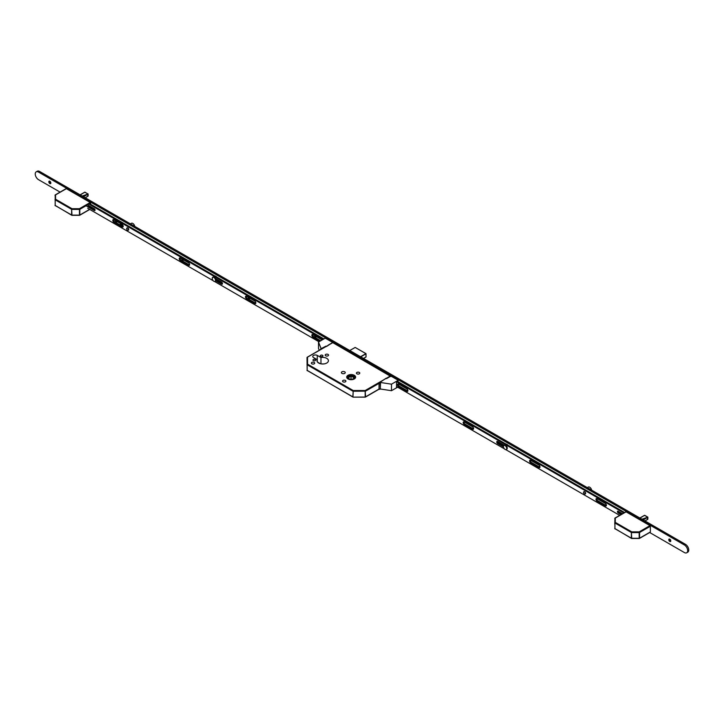 <?xml version="1.0" encoding="UTF-8"?>
<svg xmlns="http://www.w3.org/2000/svg" width="724" height="724" viewBox="0 0 724 724"><rect width="100%" height="100%" fill="white"/><g stroke="black" fill="none" stroke-linecap="round" stroke-linejoin="round"><path stroke-width="1.09" d="M348.009 378.951A4.462 2.579 -0 0 0 352.869 379.503A4.462 2.579 -0 0 0 355.629 377.123A4.462 2.579 -0 0 0 354.317 375.303A4.462 2.579 -0 0 0 349.457 374.742A4.462 2.579 -0 0 0 346.696 377.123A4.462 2.579 -0 0 0 348.009 378.951M354.262 375.34A4.389 2.534 -0 0 0 349.484 374.788A4.389 2.534 -0 0 0 346.778 377.123A4.389 2.534 -0 0 0 348.063 378.914A4.389 2.534 -0 0 0 352.841 379.466A4.389 2.534 -0 0 0 355.547 377.123A4.389 2.534 -0 0 0 354.262 375.34M348.425 378.706A3.873 2.235 -0 0 0 352.642 379.186A3.873 2.235 -0 0 0 355.031 377.123A3.873 2.235 -0 0 0 353.9 375.548A3.873 2.235 -0 0 0 349.683 375.059A3.873 2.235 -0 0 0 347.294 377.123A3.873 2.235 -0 0 0 348.425 378.706M354.959 377.548A3.873 2.235 -0 0 0 353.9 376.389A3.873 2.235 -0 0 0 350.027 375.828A3.873 2.235 -0 0 0 347.366 377.548M315.257 359.511A1.339 0.778 180 0 1 315.646 360.063A1.339 0.778 180 0 1 314.822 360.778A1.339 0.778 180 0 1 313.356 360.606A1.339 0.778 180 0 1 312.967 360.063A1.339 0.778 180 0 1 313.791 359.348A1.339 0.778 180 0 1 315.257 359.511M322.551 355.303A1.339 0.778 180 0 1 322.949 355.846A1.339 0.778 180 0 1 322.117 356.561A1.339 0.778 180 0 1 320.66 356.398A1.339 0.778 180 0 1 320.261 355.846A1.339 0.778 180 0 1 321.094 355.131A1.339 0.778 180 0 1 322.551 355.303M314.216 362.434A1.674 0.968 180 0 1 314.705 363.113A1.674 0.968 180 0 1 313.673 364.009A1.674 0.968 180 0 1 311.845 363.801A1.674 0.968 180 0 1 311.356 363.113A1.674 0.968 180 0 1 312.388 362.226A1.674 0.968 180 0 1 314.216 362.434M328.081 354.425A1.674 0.968 180 0 1 328.578 355.113A1.674 0.968 180 0 1 327.538 356.009A1.674 0.968 180 0 1 325.709 355.792A1.674 0.968 180 0 1 325.221 355.113A1.674 0.968 180 0 1 326.252 354.217A1.674 0.968 180 0 1 328.081 354.425M345.411 380.444A1.674 0.968 180 0 1 345.909 381.132A1.674 0.968 180 0 1 344.868 382.028A1.674 0.968 180 0 1 343.04 381.81A1.674 0.968 180 0 1 342.552 381.132A1.674 0.968 180 0 1 343.592 380.236A1.674 0.968 180 0 1 345.411 380.444M359.285 372.435A1.674 0.968 180 0 1 359.774 373.122A1.674 0.968 180 0 1 358.733 374.018A1.674 0.968 180 0 1 356.914 373.81A1.674 0.968 180 0 1 356.416 373.122A1.674 0.968 180 0 1 357.457 372.227A1.674 0.968 180 0 1 359.285 372.435M344.687 371.81A1.937 1.113 180 0 1 345.248 372.598A1.937 1.113 180 0 1 344.054 373.629A1.937 1.113 180 0 1 341.945 373.385A1.937 1.113 180 0 1 341.384 372.598A1.937 1.113 180 0 1 342.579 371.566A1.937 1.113 180 0 1 344.687 371.81M317.239 359.692L313.546 357.556A2.634 1.52 180 0 1 312.768 356.479A2.634 1.52 180 0 1 314.397 355.077A2.634 1.52 180 0 1 317.266 355.403L320.967 357.538A5.729 3.303 180 0 1 326.75 358.353A5.729 3.303 180 0 1 328.424 360.697A5.729 3.303 180 0 1 324.895 363.747A5.729 3.303 180 0 1 318.651 363.032A5.729 3.303 180 0 1 316.976 360.697A5.729 3.303 180 0 1 317.239 359.692L317.239 361.692M332.66 342.552L390.933 376.498M350.217 379.295L347.882 378.037L351.049 376.073L354.443 377.901L352.226 379.276M351.049 379.358L351.049 376.073M321.791 363.955A5.729 3.303 180 0 1 323.61 363.955M320.967 357.538L320.967 363.846M317.492 362.063L320.325 363.701M307.175 370.57L307.012 357.656L307.528 357.24L307.528 364.154L353.203 390.526L365.177 390.526L390.571 375.865M353.203 397.051L352.941 397.078A0.516 0.516 0 0 0 353.203 397.15L365.177 397.15L365.177 390.526L365.548 396.843L379.132 388.996M379.403 389.15A1.032 0.597 -60 0 1 379.249 389.105L365.439 397.078A0.516 0.516 0 0 1 365.177 397.15L353.203 397.15L365.177 397.051M379.132 383.313L365.548 391.15L353.203 391.241L353.203 390.526L352.832 391.15L307.166 364.787L307.166 370.471L352.832 396.843L353.203 391.241L352.941 397.078L307.012 370.263A0.516 0.516 0 0 0 307.266 370.706L307.528 370.679M307.012 364.57L307.528 364.154L307.012 364.57M379.765 382.525L380.037 382.679A1.032 0.597 120 0 0 379.313 383.946L379.032 383.783A1.032 0.597 -60 0 1 379.765 382.525L386.01 378.281L386.562 378.598L390.39 376.389L389.693 375.991L390.245 375.675L398.236 380.29L391.485 384.182L380.543 382.489L380.299 389.06L380.543 382.489M397.883 381.648L398.236 380.29M397.069 386.86L396.535 387.168L396.535 381.901L397.63 381.494M397.612 387.177L391.485 390.716L391.485 384.182M379.032 383.783L379.032 388.634L379.313 383.946M379.313 388.788A1.032 0.597 120 0 0 379.521 389.259L379.249 389.105A1.032 0.597 -60 0 1 379.032 388.634M391.485 390.716L380.543 389.023M379.521 389.259A1.032 0.597 120 0 0 380.037 389.213L380.299 389.06M320.424 349.62A1.032 0.597 -60 0 1 321.112 348.66L325.981 346.153L326.533 346.47L332.008 342.932M332.008 342.678L333.248 342.769L325.257 338.153L318.506 342.054L318.506 348.579L319.293 350.271M321.384 348.814A1.032 0.597 120 0 0 320.868 349.357M318.506 342.054L321.112 348.66M583.924 491.723A1.312 0.76 60 0 1 584.033 491.623A1.312 0.76 60 0 1 585.046 491.976A1.312 0.76 60 0 1 585.625 493.297A1.312 0.76 60 0 1 585.354 493.904A1.312 0.76 60 0 1 585.209 493.958M407.856 391.032A1.548 0.896 60 0 1 407.54 390.906L399.331 386.163A1.548 0.896 60 0 1 398.281 383.928M407.902 390.698A1.548 0.896 60 0 1 407.585 391.403A1.548 0.896 60 0 1 406.807 391.322L398.598 386.589A1.548 0.896 60 0 1 397.585 385.222A1.548 0.896 60 0 1 397.829 383.982A1.548 0.896 60 0 1 398.598 384.055L406.807 388.797A1.548 0.896 60 0 1 407.902 390.698M473.541 428.952A1.548 0.896 60 0 1 473.215 428.825L465.007 424.083A1.548 0.896 60 0 1 463.957 421.848M473.587 428.617A1.548 0.896 60 0 1 473.261 429.323A1.548 0.896 60 0 1 472.491 429.242L464.283 424.508A1.548 0.896 60 0 1 463.269 423.142A1.548 0.896 60 0 1 463.505 421.902A1.548 0.896 60 0 1 464.283 421.974L472.491 426.717A1.548 0.896 60 0 1 473.587 428.617M539.95 467.297A1.548 0.896 60 0 1 539.633 467.17L531.416 462.428A1.548 0.896 60 0 1 530.375 460.192M539.995 466.953A1.548 0.896 60 0 1 539.679 467.668A1.548 0.896 60 0 1 538.9 467.586L530.692 462.844A1.548 0.896 60 0 1 529.678 461.487A1.548 0.896 60 0 1 529.914 460.247A1.548 0.896 60 0 1 530.692 460.319L538.9 465.061A1.548 0.896 60 0 1 539.995 466.953M606.359 505.633A1.548 0.896 60 0 1 606.042 505.506L597.834 500.764A1.548 0.896 60 0 1 596.784 498.528M606.404 505.298A1.548 0.896 60 0 1 606.088 506.004A1.548 0.896 60 0 1 605.309 505.931L597.101 501.189A1.548 0.896 60 0 1 596.087 499.822A1.548 0.896 60 0 1 596.323 498.583A1.548 0.896 60 0 1 597.101 498.664L605.309 503.397A1.548 0.896 60 0 1 606.404 505.298M623.355 513.244L623.174 512.556L396.698 381.801M623.174 512.556L623.898 512.13L397.431 381.385M396.535 386.553L504.356 448.808M505.786 449.631L619.663 515.37M503.461 446.916L497.669 443.568A1.294 0.742 60 0 1 496.827 442.436A1.294 0.742 60 0 1 497.026 441.405A1.294 0.742 60 0 1 497.669 441.468L504.284 445.287M620.993 514.61L618.206 512.999A1.086 0.624 60 0 1 617.5 512.04A1.086 0.624 60 0 1 617.672 511.171A1.086 0.624 60 0 1 618.206 511.225L622.531 513.723M503.488 446.093L498.402 443.151A1.294 0.742 60 0 1 497.497 441.387M621.726 514.185L618.939 512.574A1.086 0.624 60 0 1 618.178 511.207M623.898 512.13L623.283 512.746M623.283 513.081L624.016 512.321M319.981 341.194L312.958 337.14A1.548 0.896 60 0 1 311.863 335.239A1.548 0.896 60 0 1 312.18 334.533A1.548 0.896 60 0 1 312.958 334.615L321.166 339.348A1.548 0.896 60 0 1 321.89 340.09M320.714 340.778L313.682 336.714A1.548 0.896 60 0 1 312.587 334.823A1.548 0.896 60 0 1 312.632 334.479M246.54 298.795A1.548 0.896 60 0 1 245.445 296.903A1.548 0.896 60 0 1 245.771 296.188A1.548 0.896 60 0 1 246.54 296.27L254.758 301.012A1.548 0.896 60 0 1 255.762 302.37A1.548 0.896 60 0 1 255.527 303.609A1.548 0.896 60 0 1 254.758 303.537L246.54 298.795L247.273 298.378A1.548 0.896 60 0 1 246.178 296.478A1.548 0.896 60 0 1 246.223 296.143M180.312 260.559A1.548 0.896 60 0 1 179.217 258.667A1.548 0.896 60 0 1 179.543 257.952A1.548 0.896 60 0 1 180.312 258.034L188.53 262.776A1.548 0.896 60 0 1 189.534 264.133A1.548 0.896 60 0 1 189.299 265.373A1.548 0.896 60 0 1 188.53 265.301L180.312 260.559L181.045 260.142A1.548 0.896 60 0 1 179.95 258.242A1.548 0.896 60 0 1 179.995 257.907M113.903 222.223A1.548 0.896 60 0 1 112.808 220.322A1.548 0.896 60 0 1 113.134 219.616A1.548 0.896 60 0 1 113.903 219.689L122.112 224.431A1.548 0.896 60 0 1 123.125 225.798A1.548 0.896 60 0 1 122.89 227.037A1.548 0.896 60 0 1 122.112 226.956L113.903 222.223L114.636 221.797A1.548 0.896 60 0 1 113.541 219.897A1.548 0.896 60 0 1 113.587 219.562M127.035 227.942A1.312 0.76 60 0 1 127.153 227.843A1.312 0.76 60 0 1 128.166 228.196A1.312 0.76 60 0 1 128.736 229.517A1.312 0.76 60 0 1 128.465 230.123A1.312 0.76 60 0 1 128.32 230.169M87.568 204.865L94.274 208.738A1.086 0.624 60 0 1 94.98 209.689A1.086 0.624 60 0 1 94.817 210.557A1.086 0.624 60 0 1 94.274 210.503L95.007 210.087A1.086 0.624 60 0 1 95.007 210.087L88.156 206.132M89.622 203.67L323.909 338.932M123.161 226.666A1.548 0.896 60 0 1 122.845 226.54L114.636 221.797M189.57 265.011A1.548 0.896 60 0 1 189.254 264.875L181.045 260.142M222.449 283.808A1.294 0.742 60 0 1 222.277 283.736L216.078 280.152M255.798 303.247A1.548 0.896 60 0 1 255.482 303.112L247.273 298.378M94.274 210.503L86.428 205.978M318.976 341.773L214.603 281.518M213.173 280.686L87.667 208.231M88.898 204.096L323.176 339.357M212.44 277.672A1.294 0.742 60 0 1 212.693 277.247A1.294 0.742 60 0 1 213.055 277.202M215.752 278.704L221.544 282.052A1.294 0.742 60 0 1 222.395 283.184A1.294 0.742 60 0 1 222.196 284.215A1.294 0.742 60 0 1 221.544 284.152L215.852 280.867M215.29 281.193A2.326 1.339 -120 0 0 215.598 281.093A2.326 1.339 -120 0 0 215.951 279.229A2.326 1.339 -120 0 0 214.44 277.183A2.326 1.339 -120 0 0 213.272 277.066A2.326 1.339 -120 0 0 213.037 277.283M213.888 281.292A2.326 1.339 -120 0 0 215.055 281.41A2.326 1.339 -120 0 0 215.408 279.545A2.326 1.339 -120 0 0 213.888 277.5A2.326 1.339 -120 0 0 212.729 277.382A2.326 1.339 -120 0 0 212.376 279.247A2.326 1.339 -120 0 0 213.888 281.292M216.648 277.011A2.579 1.493 -120 0 0 215.752 276.215L215.861 276.278A2.425 1.403 60 0 1 216.729 277.057M216.892 280.622A2.579 1.493 -120 0 0 217.037 280.559A2.579 1.493 -120 0 0 217.544 279.736M215.861 276.278L215.752 276.215A2.579 1.493 -120 0 0 214.847 275.971M216.693 280.505A2.425 1.403 -120 0 0 216.947 279.392M217.173 279.518A2.579 1.493 60 0 1 216.865 280.604M216.205 278.966A1.394 0.805 60 0 1 216.223 279.183A1.394 0.805 60 0 1 216.06 279.726M216.033 279.582A1.24 0.715 -120 0 0 216.223 279.12M506.474 449.305A2.326 1.339 -120 0 0 506.782 449.206A2.326 1.339 -120 0 0 507.135 447.341A2.326 1.339 -120 0 0 505.624 445.296A2.326 1.339 -120 0 0 504.465 445.188A2.326 1.339 -120 0 0 504.221 445.396M505.071 449.405A2.326 1.339 -120 0 0 506.239 449.523A2.326 1.339 -120 0 0 506.592 447.658A2.326 1.339 -120 0 0 505.071 445.613A2.326 1.339 -120 0 0 503.913 445.495A2.326 1.339 -120 0 0 503.56 447.36A2.326 1.339 -120 0 0 505.071 449.405M507.832 445.124A2.579 1.493 -120 0 0 506.936 444.328L507.044 444.391A2.425 1.403 60 0 1 507.913 445.169M507.044 444.391L506.936 444.328A2.579 1.493 -120 0 0 506.04 444.084M644.921 520.918L647.853 519.199L647.709 518.565L647.709 519.361L644.966 520.945L647.6 519.425M641.944 519.199L647.853 517.144L644.478 515.343L639.871 518.004L644.378 515.398M644.677 515.316L645.156 515.75L644.541 515.352L640.034 518.094M643.202 519.923L647.709 517.325L647.437 519.524M643.075 519.85L647.681 517.226M644.46 515.361L639.989 518.067M625.726 512.049L615.291 518.067L615.291 522.375L631.744 531.869L639.192 531.869L649.989 525.633L626.088 511.841M649.989 525.633L650.36 526.267L639.564 532.502L639.564 538.194L650.36 531.959L650.36 526.267M614.776 524.185L614.938 518.185M639.192 532.592L639.192 531.869L639.192 532.592L631.744 532.592L631.744 531.869L631.373 532.502L614.929 523.009L614.929 528.692L631.373 538.194L631.373 532.502L631.744 538.276L639.192 538.276L639.192 532.592M631.744 538.403L631.482 538.43A0.516 0.516 0 0 0 631.744 538.493L639.455 538.43L650.252 532.194M639.192 538.403L639.455 538.43A0.516 0.516 0 0 1 639.192 538.493L631.482 538.43L614.776 528.484A0.516 0.516 0 0 0 615.038 528.927L615.291 528.909M614.776 522.8L615.291 522.375L614.776 522.8M85.179 197.752L88.102 196.032L87.966 195.399L87.966 196.195L85.224 197.779L87.857 196.258M82.201 196.032L88.102 193.978L84.735 192.177L80.129 194.837L84.636 192.231M84.925 192.15L85.414 192.584L84.799 192.186L80.292 194.928M85.043 192.195L87.966 194.041M83.459 196.756L87.966 194.159L87.685 196.358M83.332 196.684L87.939 194.059M84.708 192.195L80.246 194.901M65.984 188.883L55.549 194.901L55.549 199.209L71.993 208.702L79.45 208.702L90.247 202.467L66.346 188.674M90.247 202.467L90.609 203.1L79.812 209.336L79.812 215.028L89.622 209.363M90.609 207.544L90.609 206.621M90.609 204.24L90.609 203.1M55.196 205.625L55.196 195.018M79.45 209.426L79.45 208.702L79.45 209.426L71.993 209.426L71.993 208.702L71.631 209.336L55.187 199.842L55.187 205.525L71.631 215.028L71.631 209.336L71.993 215.109L79.45 215.109L79.45 209.426M71.993 215.236L71.739 215.263A0.516 0.516 0 0 0 71.993 215.327L79.712 215.263L89.776 209.444M79.45 215.236L79.712 215.263A0.516 0.516 0 0 1 79.45 215.327L71.739 215.263L55.033 205.317A0.516 0.516 0 0 0 55.296 205.761L55.549 205.743M55.033 199.634L55.549 199.209L55.033 199.634M407.829 390.182A1.421 0.824 60 0 1 407.214 389.123M473.505 428.101A1.421 0.824 60 0 1 472.89 427.042M539.914 466.446A1.421 0.824 60 0 1 539.308 465.378M606.332 504.791A1.421 0.824 60 0 1 605.716 503.723M670.406 541.462A2.579 1.493 60 0 1 669.121 539.226M670.623 541.462A1.421 0.824 60 0 1 670.062 541.335L670.062 541.335A1.421 0.824 60 0 1 669.057 539.597A1.421 0.824 60 0 1 669.229 539.045M669.791 541.489A1.421 0.824 60 0 1 668.858 540.24A1.421 0.824 60 0 1 669.076 539.099A1.421 0.824 60 0 1 669.791 539.172A1.421 0.824 60 0 1 670.714 540.421A1.421 0.824 60 0 1 670.496 541.561A1.421 0.824 60 0 1 669.791 541.489M316.098 336.904A2.579 1.493 60 0 1 315.347 335.99M316.307 336.895A1.421 0.824 60 0 1 315.745 336.769L315.745 336.769A1.421 0.824 60 0 1 314.895 335.728M316.442 336.624A1.421 0.824 60 0 1 316.189 337.004A1.421 0.824 60 0 1 315.474 336.932A1.421 0.824 60 0 1 314.506 335.511M249.689 298.56A2.579 1.493 60 0 1 248.929 297.645M249.898 298.56A1.421 0.824 60 0 1 249.337 298.433L249.337 298.433A1.421 0.824 60 0 1 248.486 297.392M250.033 298.288A1.421 0.824 60 0 1 249.771 298.659A1.421 0.824 60 0 1 249.065 298.587A1.421 0.824 60 0 1 248.097 297.166M183.281 260.215A2.579 1.493 60 0 1 182.52 259.31M183.489 260.215A1.421 0.824 60 0 1 182.928 260.088L182.928 260.088A1.421 0.824 60 0 1 182.077 259.047M183.625 259.943A1.421 0.824 60 0 1 183.362 260.314A1.421 0.824 60 0 1 182.656 260.251A1.421 0.824 60 0 1 181.688 258.821M116.863 221.879A2.579 1.493 60 0 1 116.112 220.965M117.08 221.87A1.421 0.824 60 0 1 116.519 221.743L116.519 221.743A1.421 0.824 60 0 1 115.668 220.711M117.216 221.598A1.421 0.824 60 0 1 116.953 221.978A1.421 0.824 60 0 1 116.247 221.906A1.421 0.824 60 0 1 115.27 220.485M50.454 183.534A2.579 1.493 60 0 1 49.169 181.299M50.671 183.534A1.421 0.824 60 0 1 50.11 183.407L50.11 183.407A1.421 0.824 60 0 1 49.105 181.67A1.421 0.824 60 0 1 49.277 181.118M49.838 183.561A1.421 0.824 60 0 1 48.906 182.312A1.421 0.824 60 0 1 49.123 181.172A1.421 0.824 60 0 1 49.838 181.244A1.421 0.824 60 0 1 50.761 182.493A1.421 0.824 60 0 1 50.544 183.634A1.421 0.824 60 0 1 49.838 183.561M60.083 192.113L38.526 179.67A4.643 2.679 60 0 1 35.485 175.57A4.643 2.679 60 0 1 36.2 171.85A4.643 2.679 60 0 1 38.526 172.086L684.379 544.964A4.643 2.679 60 0 1 687.42 549.054A4.643 2.679 60 0 1 686.705 552.783A4.643 2.679 60 0 1 684.379 552.548L649.69 532.52M36.2 171.85L37.295 171.217A4.643 2.679 60 0 1 39.621 171.452L685.474 544.33A4.643 2.679 60 0 1 688.515 548.43A4.643 2.679 60 0 1 687.8 552.15L686.705 552.783M123.198 226.105L121.333 225.037A1.647 0.95 60 0 1 120.193 223.318M584.44 491.858A1.294 0.742 -120 0 0 583.797 491.795A1.294 0.742 -120 0 0 583.598 492.827A1.294 0.742 -120 0 0 584.44 493.967A1.294 0.742 -120 0 0 585.082 494.03A1.294 0.742 -120 0 0 585.282 492.99A1.294 0.742 -120 0 0 584.44 491.858M127.551 228.078A1.294 0.742 -120 0 0 126.908 228.015A1.294 0.742 -120 0 0 126.709 229.046A1.294 0.742 -120 0 0 127.551 230.178A1.294 0.742 -120 0 0 128.193 230.25A1.294 0.742 -120 0 0 128.392 229.209A1.294 0.742 -120 0 0 127.551 228.078M134.764 226.386A2.842 1.638 -120 0 0 132.564 223.318A2.842 1.638 -120 0 0 131.388 223.3L130.401 223.87M591.653 490.166A2.842 1.638 -120 0 0 589.454 487.098A2.842 1.638 -120 0 0 588.277 487.08L587.291 487.65M332.922 342.579L307.175 357.348M317.266 355.403L317.266 361.738M360.543 356.733L365.901 353.638L355.176 347.439L349.81 350.543M363.502 358.443L365.982 357.013L363.457 358.416L366.018 356.941L366.018 353.828L360.76 356.86M355.285 347.502L365.982 353.629L366.018 356.814M349.764 350.516L355.068 347.502M406.807 391.322L407.54 390.906M472.491 429.242L473.215 428.825M538.9 467.586L539.633 467.17M605.309 505.931L606.042 505.506M618.206 512.999L618.939 512.574M597.101 501.189L597.834 500.764M530.692 462.844L531.416 462.428M497.669 443.568L498.402 443.151M464.283 424.508L465.007 424.083M398.598 386.589L399.331 386.163M313.682 336.714L312.958 337.14M122.845 226.54L122.112 226.956M189.254 264.875L188.53 265.301M222.277 283.736L221.544 284.152M255.482 303.112L254.758 303.537M647.437 517.334L642.043 519.262M87.685 194.168L82.301 196.095M685.474 544.33L684.379 544.964M39.621 171.452L38.526 172.086M121.333 225.037L122.238 224.512M346.778 377.602L346.778 377.123M355.547 377.602L355.547 377.123M332.216 342.805L328.388 345.013M326.198 346.28L307.266 357.213A0.516 0.516 0 0 0 307.012 357.656M215.598 281.093L215.055 281.41M213.272 277.066L212.729 277.382M506.782 449.206L506.239 449.523M504.465 445.188L503.913 445.495M647.862 519.072L647.862 517.135L644.794 515.361M614.776 518.493A0.516 0.516 0 0 1 615.038 518.049L625.835 511.814M88.12 193.969L88.12 195.905M55.033 195.326A0.516 0.516 0 0 1 55.296 194.883L66.083 188.647"/></g></svg>
